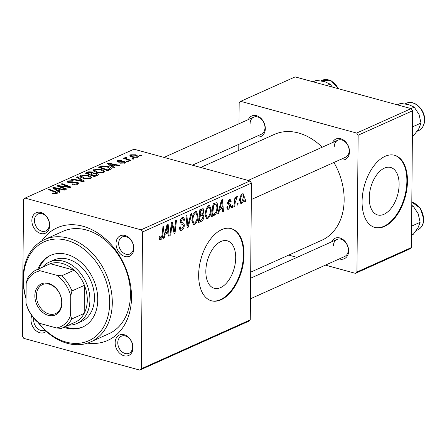 <?xml version="1.0" encoding="UTF-8"?>
<svg xmlns="http://www.w3.org/2000/svg" width="447" height="447" viewBox="0 0 447 447"><rect width="100%" height="100%" fill="white"/><g stroke="black" fill="none" stroke-linecap="round" stroke-linejoin="round"><path stroke-width="0.67" d="M399.115 184.522A24.619 13.946 105.3 0 0 390.672 167.474A24.619 13.946 105.3 0 0 369.244 197.926A24.619 13.946 105.3 0 0 377.687 214.968A24.619 13.946 105.3 0 0 399.115 184.522M407.474 181.203A37.414 21.193 105.3 0 0 394.645 155.299A37.414 21.193 105.3 0 0 362.081 201.569A37.414 21.193 105.3 0 0 374.904 227.473A37.414 21.193 105.3 0 0 407.474 181.203M374.608 227.389A37.414 21.193 105.3 0 0 406.876 181.035A37.414 21.193 105.3 0 0 394.349 155.221M205.827 271.262A24.619 13.946 -74.7 0 1 227.255 240.81A24.619 13.946 -74.7 0 1 235.698 257.858A24.619 13.946 -74.7 0 1 214.269 288.304A24.619 13.946 -74.7 0 1 205.827 271.262M244.051 254.539A37.414 21.193 105.3 0 0 231.228 228.635A37.414 21.193 105.3 0 0 198.658 274.911A37.414 21.193 105.3 0 0 211.487 300.814A37.414 21.193 105.3 0 0 244.051 254.539M211.191 300.725A37.414 21.193 105.3 0 0 243.459 254.377A37.414 21.193 105.3 0 0 230.926 228.557M46.209 331.339A11.225 8.381 65.8 0 1 36.447 331.031A11.225 8.381 65.8 0 1 30.988 319.778A11.225 8.381 65.8 0 1 31.843 315.616M33.754 318.108A9.353 6.984 -114.2 0 0 33.614 319.678A9.353 6.984 -114.2 0 0 37.352 328.372A9.353 6.984 -114.2 0 0 44.879 330.244A9.353 6.984 -114.2 0 0 44.985 330.193M31.854 220.527A11.225 8.381 65.8 0 1 40.873 212.448A11.225 8.381 65.8 0 1 49.701 225.411A11.225 8.381 65.8 0 1 40.688 233.49A11.225 8.381 65.8 0 1 31.854 220.527M49.349 224.495A9.353 6.984 -114.2 0 0 45.611 215.8A9.353 6.984 -114.2 0 0 38.084 213.929A9.353 6.984 -114.2 0 0 34.48 220.427A9.353 6.984 -114.2 0 0 38.218 229.121A9.353 6.984 -114.2 0 0 45.745 230.993A9.353 6.984 -114.2 0 0 49.349 224.495M116.024 243.548A11.225 8.381 65.8 0 1 125.043 235.468A11.225 8.381 65.8 0 1 133.871 248.431A11.225 8.381 65.8 0 1 124.858 256.511A11.225 8.381 65.8 0 1 116.024 243.548M133.519 247.515A9.353 6.984 -114.2 0 0 129.781 238.821A9.353 6.984 -114.2 0 0 122.254 236.944A9.353 6.984 -114.2 0 0 118.651 243.447A9.353 6.984 -114.2 0 0 122.389 252.142A9.353 6.984 -114.2 0 0 129.915 254.013A9.353 6.984 -114.2 0 0 133.519 247.515M115.158 342.799A11.225 8.381 65.8 0 1 124.177 334.719A11.225 8.381 65.8 0 1 133.005 347.677A11.225 8.381 65.8 0 1 123.992 355.762A11.225 8.381 65.8 0 1 115.158 342.799M132.653 346.76A9.353 6.984 -114.2 0 0 128.915 338.066A9.353 6.984 -114.2 0 0 121.388 336.194A9.353 6.984 -114.2 0 0 117.784 342.698A9.353 6.984 -114.2 0 0 121.523 351.392A9.353 6.984 -114.2 0 0 129.049 353.264A9.353 6.984 -114.2 0 0 132.653 346.76M331.652 241.838A11.225 8.381 65.8 0 1 341.715 238.726A11.225 8.381 65.8 0 1 348.632 250.918A11.225 8.381 65.8 0 1 339.307 258.908M250.449 298.78L344.671 256.5A9.353 6.984 -114.2 0 0 348.274 250.002A9.353 6.984 -114.2 0 0 344.536 241.307A9.353 6.984 -114.2 0 0 337.01 239.43A9.353 6.984 -114.2 0 0 333.406 245.934M332.518 142.587A11.225 8.381 65.8 0 1 342.581 139.475A11.225 8.381 65.8 0 1 349.498 151.667A11.225 8.381 65.8 0 1 340.173 159.657M251.315 199.535L345.537 157.249A9.353 6.984 -114.2 0 0 349.146 150.751A9.353 6.984 -114.2 0 0 345.402 142.057A9.353 6.984 -114.2 0 0 337.876 140.185A9.353 6.984 -114.2 0 0 334.272 146.683M248.342 119.572A11.225 8.381 65.8 0 1 258.411 116.455A11.225 8.381 65.8 0 1 265.322 128.647A11.225 8.381 65.8 0 1 256.002 136.637M192.394 165.183L261.366 134.229A9.353 6.984 -114.2 0 0 264.97 127.73A9.353 6.984 -114.2 0 0 261.232 119.036A9.353 6.984 -114.2 0 0 253.706 117.164A9.353 6.984 -114.2 0 0 250.102 123.663M41.739 241.045A61.736 46.108 65.8 0 1 97.016 232.535A61.736 46.108 65.8 0 1 131.507 297.523A61.736 46.108 65.8 0 1 87.551 343.128M90.657 341.927L108.811 333.78A56.121 41.917 -114.2 0 0 130.451 294.78A56.121 41.917 -114.2 0 0 108.006 242.609A56.121 41.917 -114.2 0 0 62.859 231.373L44.7 239.525A56.121 41.917 65.8 0 1 89.847 250.761A56.121 41.917 65.8 0 1 112.292 302.926A56.121 41.917 65.8 0 1 90.657 341.927A56.121 41.917 65.8 0 1 37.973 322.304M250.683 272.167L321.801 240.251A57.993 43.314 -114.2 0 0 344.156 199.949A57.993 43.314 -114.2 0 0 333.915 162.468M128.395 161.389L127.568 161.758L126.255 161.278L127.099 160.898L128.395 161.389M133.966 158.892L133.139 159.261L131.826 158.774L132.67 158.4L133.966 158.892M93.166 170.715L93.954 169.229L101.335 169.268L104.855 171.464L103.916 172.475L96.686 172.464L93.166 170.715L92.987 170.206M114.633 167.564L113.739 167.966L107.017 163.462L108.029 163.01L119.528 165.368L118.695 165.742L115.589 165.083L112.767 166.351L114.633 167.564M97.63 175.196L94.451 176.621L85.383 173.173L88.69 171.816L92.143 171.966L93.585 173.151L96.681 173.285L98.374 174.447L97.63 175.196M93.658 172.928L93.585 173.643M84.271 181.191L83.215 181.666L71.593 179.364L72.425 178.99L82.388 180.962L76.443 177.185L77.331 176.788L84.271 181.191M55.836 193.847L55.841 193.165L54.97 192.143L48.55 189.701L49.388 189.327L56.037 191.852L57.618 192.925L57.009 193.523L52.21 193.333L52.902 192.925L55.841 193.165L56.16 192.858L56.154 193.797M66.81 189.025L65.977 189.399L56.925 185.946L57.792 185.555L68.899 186.952L61.172 184.035L62.01 183.661L71.079 187.114L70.207 187.5L59.099 186.12L66.81 189.025M141.04 229.825L249.985 180.934L133.994 149.209L25.049 198.105L23.546 199.451L22.35 336.222L23.82 338.385L139.816 370.105L141.319 368.758L142.515 231.982L141.04 229.825L25.049 198.105M60.261 191.964L59.367 192.366L52.651 187.863L53.657 187.41L65.156 189.768L64.323 190.143L61.222 189.483L58.401 190.752L60.261 191.964M77.962 184.119L71.978 184.259L72.677 183.857L74.42 184.181L76.8 183.762L77.482 183.158L76.666 182.566L68.408 182.689L66.977 181.739L67.866 180.934L73.207 180.717L72.71 181.186L69.056 181.281L68.452 181.806L70.408 182.415L77.392 182.164L78.918 183.231L77.962 184.119M79.963 176.643L80.751 175.157L88.126 175.19L91.646 177.386L90.713 178.398L83.483 178.392L79.963 176.643L79.784 176.129M118.477 160.959L118.651 161.63L119.349 161.764L122.891 161.378L124.685 161.568L125.73 162.328L124.931 163.043L120.254 163.189L120.941 162.781L124.02 162.764L124.489 162.35L123.942 161.959L117.991 162.049L116.902 161.3L117.572 160.68L121.746 160.467L121.059 160.875L118.477 160.959L118.148 162.088M110.007 169.642L107.654 170.698L98.591 167.245L101.72 165.938L107.593 166.284C110.297 166.988 111.448 167.893 111.035 169L110.007 169.642M111.253 168.513L111.035 169M137.821 157.26L132.837 157.316L129.87 155.567L130.625 154.824L135.715 154.824L138.514 156.506L137.821 157.26M126.216 157.679C125.965 158.305 126.618 158.841 128.177 159.3L130.781 160.317L129.948 160.691L123.35 158.188L124.188 157.808L125.54 158.333L125.182 157.266L126.015 157.087L126.87 157.562L125.987 157.942L125.976 159.182M124.914 157.573L125.182 157.266L125.177 158.02M141.598 155.467L140.771 155.835L139.458 155.349L140.302 154.969L141.598 155.467M141.319 368.758L250.264 319.868L248.761 321.214L139.816 370.105M232.339 207.391L231.512 207.766L231.702 205.933L232.546 205.553L232.339 207.391L231.574 207.184M237.91 204.894L237.083 205.262L237.273 203.435L238.117 203.055L237.91 204.894L237.145 204.687M207.726 218.6L206.687 218.723L205.044 214.515L206.179 208.593L208.553 205.681L209.604 205.559L211.252 209.917C211.23 213.806 210.056 216.7 207.726 218.6L205.849 218.086M218.577 213.571L217.683 213.968L221.483 200.038L222.489 199.585L223.472 211.375L222.64 211.744L222.405 208.52L219.583 209.783L218.577 213.571L217.845 213.37M202.977 208.548L204.05 210.833L202.927 214.32L203.899 216.354C203.782 218.661 203.005 220.276 201.58 221.198L198.395 222.628L199.848 209.749L203.145 208.581M201.888 214.035L202.96 214.331M188.215 227.193L187.159 227.668L186.053 215.94L186.885 215.566L187.835 225.618L190.903 213.761L191.791 213.364L188.215 227.193L187.086 226.886M159.216 237.67L159.294 236.519L160.127 235.988L160.043 237.094L160.881 238.19L161.987 235.396L163.015 226.277L163.853 225.903L162.792 235.34C162.674 237.379 162.015 238.815 160.814 239.648L160.037 239.765L159.216 237.67M159.216 237.888L160.881 238.19M170.754 235.027L169.921 235.407L171.385 222.522L172.257 222.131L174.436 231.524L175.637 220.611L176.476 220.237L175.023 233.116L174.151 233.507L171.955 224.137L170.754 235.027L169.989 234.82M250.264 319.868L251.46 183.091L142.515 231.982M164.205 237.966L163.311 238.368L167.111 224.439L168.122 223.986L169.1 235.77L168.268 236.145L168.033 232.915L165.211 234.183L164.205 237.966L163.479 237.77M181.767 230.244L180.515 230.434L179.342 227.193L180.169 226.674L180.364 228.389L180.94 228.914L181.834 228.786L183.466 226.009L183.259 225.031L181.124 223.908L180.214 221.645C180.337 219.494 181.091 218.08 182.465 217.387L183.555 217.236L184.756 219.902L183.924 220.673L183.158 218.739L182.426 218.834L181.041 221.198L181.342 222.153L182.75 222.79C183.767 222.958 184.281 223.869 184.293 225.523C184.125 227.886 183.281 229.462 181.767 230.244L179.711 229.685M194.518 224.523L193.484 224.651L191.836 220.438L192.975 214.521L195.35 211.61L196.401 211.481L198.043 215.84C198.027 219.734 196.848 222.628 194.518 224.523L192.64 224.008M226.791 207.028L227.618 206.335C227.573 207.687 227.964 208.257 228.786 208.034L229.881 206.179L229.719 205.48L227.545 203.022L229.3 199.708L230.25 199.574L231.155 201.575L230.328 202.105L229.25 200.837L228.372 202.457L228.451 203.145L230.306 204.273L230.708 205.709L228.735 209.168L227.763 209.313L226.791 207.028M226.819 207.715L228.786 208.034M228.417 200.401L229.764 200.77L228.283 200.574M216.041 202.636C217.303 203.027 217.868 204.385 217.75 206.715C217.773 209.827 216.935 212.515 215.23 214.778L211.599 216.7L213.051 203.821L216.348 202.675M241.626 203.385L240.816 203.486L239.693 200.709C239.642 197.63 240.531 195.345 242.358 193.847L243.134 193.752L244.252 196.714C244.274 199.686 243.397 201.91 241.626 203.385L240.168 202.988M234.725 206.324L233.893 206.698L234.943 197.334L235.781 196.959L235.552 198.898L236.91 196.289L237.469 196.362L235.178 202.564L234.725 206.324L233.954 206.112M237.128 197.904L235.999 197.613M245.543 201.468L244.721 201.837L244.906 200.005L245.749 199.63L245.543 201.468L244.777 201.256M411.413 247.549L409.916 248.895L355.438 273.346L356.941 271.994L411.413 247.549L412.609 110.778L358.136 135.223L356.661 133.061L411.139 108.615L295.143 76.895L240.67 101.34L239.167 102.687L238.983 123.774M356.661 133.061L240.67 101.34M238.748 150.388L238.804 144.359M355.438 273.346L325.427 265.138M297.037 257.371L288.717 255.097M356.941 271.994L358.136 135.223M322.186 147.225A57.993 43.314 -114.2 0 0 274.313 134.43L200.714 167.457M411.139 108.615L412.609 110.778M249.985 180.934L251.46 183.091M173.592 231.295L174.436 231.524M173.984 232.831L175.023 233.116M171.223 223.936L171.955 224.137M168.223 235.535L169.1 235.77M166.055 232.373L168.033 232.915M164.507 233.988L165.211 234.183M166.809 228.411L165.681 232.546L167.932 231.535L167.491 225.606L166.809 228.411L166.083 228.21M164.954 232.345L165.681 232.546M166.843 225.428L167.491 225.606M159.255 236.876L160.043 237.094M162.015 235.128L162.792 235.34M159.478 239.285L160.814 239.648M179.728 226.959L180.163 227.076M179.376 228.115L180.364 228.389M183.857 219.656L184.756 219.902M183.907 219.946L184.751 220.175M181.152 218.488L182.426 218.834M180.253 220.98L181.041 221.198M180.219 221.846L181.342 222.153M183.365 225.271L184.293 225.523M186.947 225.372L187.835 225.618M197.211 215.616L198.043 215.84M193.612 215.175L192.663 220.131L193.869 223.142L194.59 223.064C196.367 221.444 197.244 219.119 197.222 216.08L196.026 212.973L195.305 213.057L193.612 215.175L192.802 214.951M191.852 219.907L192.663 220.131M194.015 212.699L195.305 213.057M199.597 220.656L201.58 221.198M203.15 210.593L204.05 210.833M203.033 216.119L203.899 216.354M200.513 210.878L200.06 214.89L202.754 213.18L203.223 211.258L202.742 210.034L200.513 210.878L199.742 210.671M199.289 214.683L200.06 214.89M199.949 209.704L201.927 210.246M199.893 216.398L199.401 220.745L201.765 219.622L203.072 216.689L202.592 215.426L199.893 216.398L199.122 216.186M198.63 220.533L199.401 220.745M199.261 214.962L201.642 215.61M230.227 201.318L231.155 201.575M227.612 202.251L228.372 202.457M227.551 202.899L228.451 203.145M227.573 203.525L230.306 204.273M229.68 205.424L230.708 205.709M227.082 208.715L228.735 209.168M222.595 211.135L223.472 211.375M220.427 207.978L222.405 208.52M218.879 209.593L219.583 209.783M221.176 204.011L220.047 208.146L222.299 207.134L221.857 201.206L221.176 204.011L220.455 203.815M219.326 207.95L220.047 208.146M221.209 201.033L221.857 201.206M211.789 215.052L213.951 215.644M216.924 206.492L217.75 206.715M212.945 204.743L213.716 204.955L212.604 214.817L213.666 214.342L215.23 214.778M211.839 214.61L212.604 214.817M213.666 214.342C215.856 213.046 216.946 210.604 216.929 207.011L216.035 204.173L213.7 203.53L215.957 204.15L213.716 204.955M210.42 209.688L211.252 209.917M206.821 209.246L205.866 214.202L207.073 217.214L207.799 217.136C209.57 215.521 210.448 213.191 210.425 210.151L209.23 207.045L208.514 207.129L206.821 209.246L206.006 209.023M205.056 213.984L205.866 214.202M207.224 206.777L208.514 207.129M243.408 196.484L244.252 196.714M241.414 194.579L242.313 194.981C241.056 196.244 240.458 197.987 240.52 200.2C240.447 201.642 240.821 202.329 241.643 202.267L243.425 197.082C243.503 195.635 243.129 194.937 242.313 194.981L241.307 194.708M239.715 199.982L240.52 200.2M239.776 201.921L241.643 202.267M234.792 198.686L235.552 198.898M57.786 186.276L57.792 185.555M68.899 187.349L68.899 186.952M62.004 184.36L62.01 183.661M59.093 186.773L59.099 186.12M53.646 188.533L53.657 187.41M58.389 191.713L58.401 190.752M55.646 188.88L57.635 190.215L59.887 189.204L54.176 187.997L55.646 188.88L55.635 189.863M57.629 191.199L57.635 190.215M54.171 188.88L54.176 187.997M59.881 190.087L59.887 189.204M52.897 193.568L52.902 192.925M53.729 193.774L53.735 193.205M49.382 190.02L49.388 189.327M56.031 192.635L56.037 191.852M72.671 184.432L72.677 183.857M73.001 184.499L73.006 183.952M74.414 184.695L74.42 184.181M76.789 184.516L76.8 183.762M67.855 182.51L67.866 180.934M69.162 182.851L69.168 182.303M70.402 182.952L70.408 182.415M77.387 182.924L77.392 182.164M72.42 179.526L72.425 178.99M82.382 181.499L82.388 180.962M77.325 177.75L77.331 176.788M80.728 177.314L80.751 175.157M88.12 175.822L88.126 175.19M81.276 177.61L81.287 176.191L84.36 178.035L89.551 178.04L90.182 177.33L87.187 175.531L81.941 175.498L81.404 177.671M84.354 178.599L84.36 178.035M89.545 178.755L89.551 178.04M88.685 172.57L88.69 171.816M92.138 172.671L92.143 171.966M96.675 174.028L96.681 173.285M87.277 173.201L90.104 174.274L92.361 172.955L91.361 172.352L88.696 172.564L87.277 173.201L87.271 173.894M90.098 174.967L90.104 174.274M91.16 175.369L91.166 174.682L94.228 175.844L96.859 174.33L96.854 175.542M94.222 176.537L94.228 175.844M96.524 175.693L96.535 174.771L95.826 173.643L92.915 173.894L91.166 174.682M120.941 163.356L120.941 162.781M124.015 163.351L124.02 162.764M117.561 161.909L117.572 160.68M118.645 162.183L118.651 161.63M119.343 162.244L119.349 161.764M122.891 161.864L122.891 161.378M124.674 163.149L124.685 161.568M108.018 164.133L108.029 163.01M112.761 167.312L112.767 166.351M110.018 164.479L112.007 165.815L114.259 164.803L108.548 163.602L110.018 164.479L110.007 165.468M111.996 166.798L112.007 165.815M108.537 164.485L108.548 163.602M114.248 165.686L114.259 164.803M101.709 166.725L101.72 165.938M107.587 166.904L107.593 166.284M100.486 167.273L107.431 169.916L109.761 168.43L106.704 166.636L102.905 166.318L100.486 167.273L100.48 167.966M107.425 170.609L107.431 169.916M108.487 170.324L108.492 169.441M93.937 171.391L93.954 169.229M101.329 169.899L101.335 169.268M94.485 171.687L94.496 170.268L97.563 172.106L102.76 172.112L103.386 171.402L100.396 169.603L95.144 169.575L94.608 171.743M97.558 172.676L97.563 172.106M102.754 172.827L102.76 172.112M130.613 156.439L130.625 154.824M135.709 155.461L135.715 154.824M131.535 155.098L131.127 155.556L133.547 156.914L136.877 156.998L137.246 156.567L134.888 155.193L131.535 155.098M133.541 157.484L133.547 156.914M136.871 157.545L136.877 156.998M132.664 159.087L132.67 158.4M124.182 158.501L124.188 157.808M125.534 159.015L125.54 158.333M126.009 157.852L126.015 157.087M127.093 161.585L127.099 160.898M140.297 155.657L140.302 154.969M63.848 327.305A39.286 29.34 -114.2 0 0 82.628 327.075A39.286 29.34 -114.2 0 0 97.77 299.775A39.286 29.34 -114.2 0 0 82.064 263.261A39.286 29.34 -114.2 0 0 50.461 255.393A39.286 29.34 -114.2 0 0 37.805 269.273M51.031 255.148A39.286 29.34 -114.2 0 0 38.939 268.764M38.503 322.639A54.249 40.521 -114.2 0 0 84.382 342.301A54.249 40.521 -114.2 0 0 109.671 303.027A54.249 40.521 -114.2 0 0 66.989 240.38A54.249 40.521 -114.2 0 0 23.417 279.442A54.249 40.521 -114.2 0 0 26.038 298.149M26.032 298.752A56.121 41.917 65.8 0 1 23.065 278.526A56.121 41.917 65.8 0 1 44.7 239.525M42.577 267.133A33.676 25.149 65.8 0 1 49.354 262.043L53.891 260.003A33.676 25.149 65.8 0 1 80.98 266.747A33.676 25.149 65.8 0 1 94.446 298.043A33.676 25.149 65.8 0 1 81.466 321.449L76.923 323.483A33.676 25.149 65.8 0 1 68.62 325.159M64.983 326.791A39.286 29.34 -114.2 0 0 83.192 326.813M411.603 226.137L420.135 222.304L418.04 227.752L413.14 234.463L411.525 235.183M411.771 207.123L413.386 206.397L418.163 213.722L420.135 222.304M411.782 205.397L413.386 206.397M397.299 104.833L400.512 103.386L408.787 104.637L414.252 107.146L419.029 114.471L421.001 123.059L418.912 128.501L414.006 135.212L412.391 135.938M412.469 126.887L421.001 123.059M411.039 108.587L414.252 107.146M313.129 81.812L316.342 80.371L324.617 81.617L330.082 84.125L332.428 87.092M326.869 85.567L330.082 84.125M48.527 283.426A17.025 12.717 65.8 0 1 61.921 303.083A17.025 12.717 65.8 0 1 48.248 315.342A17.025 12.717 65.8 0 1 34.855 295.679A17.025 12.717 65.8 0 1 48.527 283.426M48.935 313.984A15.902 11.879 -114.2 0 0 55.579 313.587A15.902 11.879 -114.2 0 0 61.267 298.345A15.902 11.879 -114.2 0 0 49.198 284.175A15.902 11.879 -114.2 0 0 42.554 284.571A15.902 11.879 -114.2 0 0 36.866 299.808A15.902 11.879 -114.2 0 0 48.935 313.984M70.609 315.247L71.704 319.002A31.804 23.752 65.8 0 1 62.541 327.886L75.023 322.287A31.804 23.752 -114.2 0 0 84.187 313.397L84.433 285.342A31.804 23.752 -114.2 0 0 74.129 270.223A31.804 23.752 -114.2 0 0 62.262 263.462A31.804 23.752 -114.2 0 0 50.338 263.713A31.804 23.752 -114.2 0 0 48.986 264.255L36.498 269.859A31.804 23.752 65.8 0 1 37.855 269.317L40.336 270.815A29.932 22.356 -114.2 0 0 26.166 283.521L25.993 303.044A29.932 22.356 -114.2 0 0 39.878 323.421L56.434 327.953A29.932 22.356 -114.2 0 0 70.609 315.247L70.777 295.718A29.932 22.356 -114.2 0 0 56.898 275.346L40.336 270.815M49.354 262.043A33.676 25.149 65.8 0 1 63.413 261.199A33.676 25.149 65.8 0 1 88.97 291.215A33.676 25.149 65.8 0 1 76.923 323.483M56.898 275.346L61.647 275.821L74.129 270.223L50.338 263.713L37.855 269.317M71.704 319.002L84.187 313.397A31.804 23.752 -114.2 0 0 84.433 285.342L71.95 290.947L70.777 295.718M26.166 283.521L27.334 278.744A31.804 23.752 65.8 0 1 36.498 269.859M39.878 323.421L37.392 321.924A31.804 23.752 65.8 0 1 27.094 306.804L25.993 303.044M62.541 327.886A31.804 23.752 65.8 0 1 61.189 328.428L56.434 327.953M61.647 275.821A31.804 23.752 65.8 0 1 71.95 290.947M172.302 225.998L173.296 226.271M173.023 229.037L174.034 229.311M170.883 226.942L171.67 227.16M180.23 222.103L182.75 222.79M186.65 222.276L187.589 222.533M227.551 203.201L229.121 203.631M213.04 203.899L214.918 204.413M234.379 202.346L235.178 202.564M62.792 186.634L62.798 186.142M66.435 187.058L66.441 186.583M61.3 187.617L61.306 186.907M72.906 182.722L72.911 182.074M79.387 180.906L79.393 180.342M87.411 173.145L87.416 172.263M91.439 174.553L91.451 173.671M95.764 176.034L95.775 175.151M120.696 162.149L120.701 161.641M100.564 167.239L100.569 166.357M128.166 160.02L128.177 159.3M411.81 202.061L420.331 208.341L423.784 219.209C423.605 224.383 421.605 227.925 417.783 229.842A14.963 11.181 -114.2 0 0 423.555 219.438A14.963 11.181 -114.2 0 0 411.81 202.167M424.421 120.193A14.963 11.181 -114.2 0 0 418.437 106.28A14.963 11.181 -114.2 0 0 406.396 103.285C414.078 99.284 425.147 109.543 424.65 119.958C424.471 125.132 422.471 128.675 418.649 130.591A14.963 11.181 -114.2 0 0 424.421 120.193M338.239 88.679A14.963 11.181 -114.2 0 0 322.226 80.264L331.249 80.846L338.602 88.78M180.94 228.914L179.409 228.495M183.158 218.739L181.342 218.242M196.026 212.973L194.205 212.476M193.869 223.142L192.065 222.651M202.742 210.034L200.541 209.436M202.592 215.426L200.278 214.795M209.23 207.045L207.414 206.548M207.073 217.214L205.268 216.722M236.944 197.786L236.027 197.54M77.482 183.158L77.471 184.315M68.452 181.806L68.447 182.7M90.182 177.33L90.171 178.599M124.489 162.35L124.484 163.216M109.761 168.43L109.75 169.759M103.386 171.402L103.374 172.671M131.127 155.556L131.116 156.713M137.246 156.567L137.24 157.461M417.783 229.842L416.23 230.54M250.627 278.196L337.01 239.43M337.876 140.185L248.174 180.437M406.396 103.285L405.071 103.877M418.649 130.591L417.096 131.289M164.004 157.417L253.706 117.164M322.226 80.264L320.901 80.857"/></g></svg>
